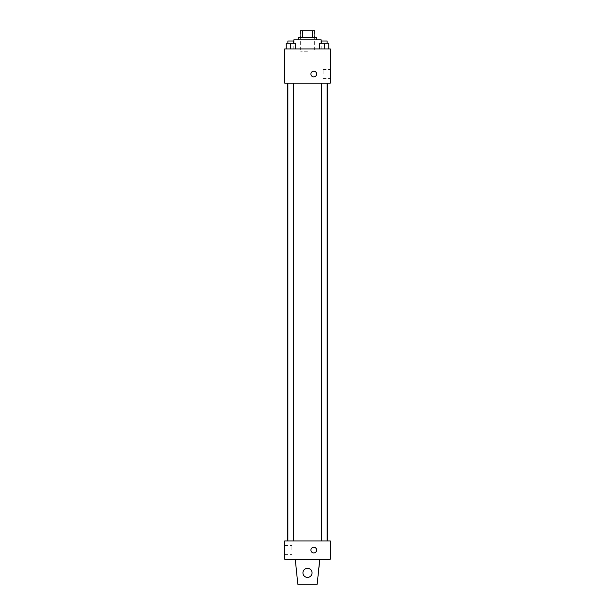 <?xml version="1.0" encoding="UTF-8"?>
<svg xmlns="http://www.w3.org/2000/svg" width="615" height="615" viewBox="0 0 615 615"><rect width="100%" height="100%" fill="white"/><g stroke="black" fill="none" stroke-linecap="round" stroke-linejoin="round"><path stroke-width="0.46" stroke-dasharray="3.08 2.31" d="M307.5 51.253L300.666 51.253L307.5 51.253M307.5 30.75L300.666 30.75L307.5 30.75M312.297 37.584L312.297 30.75L314.903 30.75L314.903 37.584L302.703 37.584L314.903 37.584M312.297 30.75L300.097 30.75M302.703 37.584L300.097 37.584L302.703 37.584L302.703 30.75M316.61 37.584L298.39 37.584M298.39 39.86L316.61 39.86L298.39 39.86M293.832 39.86L321.168 39.86M307.5 48.969L293.832 48.969L307.5 48.969M286.183 48.969L295.292 48.969L286.183 48.969L295.292 48.969L286.183 48.969L295.292 48.969L290.734 48.969L290.734 43.281L286.183 43.281L293.586 43.281L286.183 43.281L286.183 48.969L290.734 48.969L286.183 48.969L286.183 43.281L286.183 48.969L295.292 48.969L290.734 48.969L290.734 43.281L295.292 43.281L287.889 43.281L295.292 43.281L295.292 48.969L295.292 43.281M319.708 48.969L328.817 48.969L319.708 48.969L328.817 48.969L319.708 48.969L328.817 48.969L324.266 48.969L324.266 43.281L319.708 43.281L327.111 43.281L319.708 43.281L319.708 48.969L324.266 48.969L319.708 48.969L319.708 43.281L319.708 48.969L328.817 48.969L324.266 48.969L324.266 43.281L328.817 43.281L321.414 43.281L328.817 43.281L328.817 48.969L328.817 43.281M330.278 48.969L284.722 48.969L284.722 83.14L330.278 83.14L330.278 48.969M284.722 74.031L284.722 71.179L284.722 74.031M307.5 83.14L287.543 83.14L307.5 83.14M324.266 83.14L321.414 83.14L324.266 83.14M290.734 83.14L293.586 83.14L290.734 83.14M330.278 74.031L330.278 69.549L330.278 74.031M313.765 71.179A2.844 2.844 0 0 0 311.298 75.453A2.844 2.844 0 0 0 316.233 75.453A2.844 2.844 0 0 0 313.765 71.179A2.844 2.844 0 0 0 311.298 75.453A2.844 2.844 0 0 0 316.233 75.453A2.844 2.844 0 0 0 313.765 71.179M313.765 76.875A2.844 2.844 0 0 1 311.298 72.601A2.844 2.844 0 0 1 316.233 72.601A2.844 2.844 0 0 1 313.765 76.875M323.083 74.031L323.083 69.549L323.083 74.031M307.5 540.969L287.543 540.969L307.5 540.969M324.266 540.969L321.414 540.969L324.266 540.969M290.734 540.969L293.586 540.969L290.734 540.969M330.278 540.969L284.722 540.969L284.722 559.196L330.278 559.196L330.278 540.969M284.722 550.087L284.722 545.605L284.722 550.087M291.917 550.087L291.917 545.605L291.917 550.087M316.61 550.087A2.844 2.844 0 0 0 312.343 547.619A2.844 2.844 0 0 0 312.343 552.547A2.844 2.844 0 0 0 316.61 550.087A2.844 2.844 0 0 1 312.343 552.547A2.844 2.844 0 0 1 312.343 547.619A2.844 2.844 0 0 1 316.61 550.087M330.278 552.931L330.278 547.235L330.278 552.931M310.921 550.087A2.844 2.844 0 0 0 315.188 552.547A2.844 2.844 0 0 0 315.188 547.619A2.844 2.844 0 0 0 310.921 550.087M295.254 559.196L295.254 562.61L295.254 559.196L319.746 559.196L317.179 584.25L319.746 562.61L317.179 584.25L297.821 584.25L317.179 584.25L297.821 584.25L295.254 559.196L319.746 559.196M307.5 568.306A4.559 4.559 0 0 0 303.556 575.14A4.559 4.559 0 0 0 311.444 575.14A4.559 4.559 0 0 0 307.5 568.306A4.559 4.559 0 0 1 312.059 572.865A4.559 4.559 0 0 1 307.5 577.416A4.559 4.559 0 0 1 302.941 572.865A4.559 4.559 0 0 1 307.5 568.306M302.941 572.865A4.559 4.559 0 0 1 309.776 568.913A4.559 4.559 0 0 1 309.776 576.809A4.559 4.559 0 0 1 302.941 572.865A4.559 4.559 0 0 1 307.5 568.306A4.559 4.559 0 0 1 312.059 572.865A4.559 4.559 0 0 1 307.5 577.416A4.559 4.559 0 0 1 302.941 572.865A4.559 4.559 0 0 0 309.776 576.809A4.559 4.559 0 0 0 309.776 568.913A4.559 4.559 0 0 0 302.941 572.865M321.414 43.281L321.414 40.997L327.111 40.997L321.414 40.997L327.111 40.997L327.111 43.281M324.266 48.969L324.266 43.281M287.889 43.281L287.889 40.997L293.586 40.997L287.889 40.997L293.586 40.997L293.586 43.281M290.734 48.969L290.734 43.281M300.666 30.75L300.666 51.253M314.334 30.75L314.334 51.253M321.168 48.969L321.168 43.281M293.832 48.969L293.832 43.281M323.083 78.505L330.278 78.505M323.083 69.549L330.278 69.549M293.586 540.969L293.586 83.14M287.889 540.969L287.889 83.14M327.111 540.969L327.111 83.14M321.414 540.969L321.414 83.14M284.722 554.561L291.917 554.561M284.722 545.605L291.917 545.605"/><path stroke-width="0.92" d="M302.703 37.584L302.703 30.75L300.097 30.75L300.097 37.584L300.097 30.75M302.703 30.75L314.903 30.75L314.903 37.584M312.297 37.584L312.297 30.75M298.39 39.86L298.39 37.584L316.61 37.584L316.61 39.86M321.168 43.281L321.168 39.86L293.832 39.86L293.832 43.281M284.722 48.969L330.278 48.969L330.278 83.14L284.722 83.14L284.722 48.969M313.765 76.875A2.844 2.844 0 0 1 311.298 72.601A2.844 2.844 0 0 1 316.233 72.601A2.844 2.844 0 0 1 313.765 76.875M284.722 540.969L330.278 540.969L330.278 559.196L284.722 559.196L284.722 540.969M310.921 550.087A2.844 2.844 0 0 1 315.188 547.619A2.844 2.844 0 0 1 315.188 552.547A2.844 2.844 0 0 1 310.921 550.087M319.746 559.196L317.179 584.25L297.821 584.25L295.254 559.196M302.941 572.865A4.559 4.559 0 0 1 309.776 568.913A4.559 4.559 0 0 1 309.776 576.809A4.559 4.559 0 0 1 302.941 572.865M319.708 48.969L319.708 43.281L328.817 43.281L328.817 48.969L328.817 43.281M324.266 48.969L324.266 43.281M327.111 43.281L327.111 40.997L321.414 40.997L321.414 43.281M286.183 48.969L286.183 43.281L295.292 43.281L295.292 48.969L295.292 43.281M290.734 48.969L290.734 43.281M293.586 43.281L293.586 40.997L287.889 40.997L287.889 43.281M327.457 540.969L327.457 83.14M287.543 540.969L287.543 83.14M321.414 83.14L321.414 540.969M327.111 83.14L327.111 540.969M293.586 540.969L293.586 83.14M287.889 540.969L287.889 83.14"/></g></svg>
